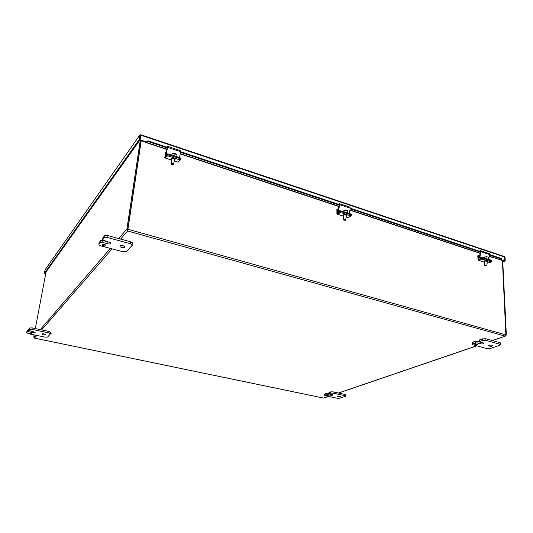 <?xml version="1.0" encoding="UTF-8"?>
<svg xmlns="http://www.w3.org/2000/svg" width="533" height="533" viewBox="0 0 533 533"><rect width="100%" height="100%" fill="white"/><g stroke="black" fill="none" stroke-linecap="round" stroke-linejoin="round"><path stroke-width="0.8" d="M50.555 332.952L51.228 333.252M50.495 333.292L51.088 333.458L50.462 333.458M131.971 244.5L132.67 245.047M132.204 245L132.564 245.22L132.111 245.407M121.93 245.999L122.597 245.853L121.93 245.999M473.457 341.906L474.383 341.666M473.584 342.026L474.29 341.9L473.584 342.026M480.626 342.559L481.339 342.426L480.626 342.559M479.986 339.461L480.913 339.388M480.1 339.748L480.819 339.621L480.1 339.748M325.137 393.714L326.409 393.354L326.356 394.593L327.582 394.587L327.635 393.347L326.409 393.354M325.277 393.8L325.756 393.747L325.277 393.8M328.961 392.375L330.607 391.888L330.56 393.141L333.032 393.121L344.978 395.653L345.71 395.946L345.464 396.292L339.608 398.231L337.182 398.238L325.363 395.766L324.604 395.466L324.817 395.126L326.356 394.593M329.101 392.468L329.581 392.415L329.101 392.468M140.279 140.379L126.934 228.917L127.78 229.157L141.085 140.645M502.412 260.51L505.87 334.771M128.087 229.69L128.373 229.363L505.79 334.857L505.104 336.096L127.627 230.976L126.594 229.503L127.913 230.163L127.98 228.983L128.373 229.363L127.913 230.163M35.484 335.144L33.706 337.069L34.632 338.122M33.706 337.069L34.125 334.857M35.325 328.555L46.071 271.883M118.752 238.591L126.934 228.917M120.571 239.09L127.627 230.976L127.747 230.176M127.78 229.157L127.44 229.743M505.824 334.831L506.35 334.977L505.304 336.13L492.232 340.494M506.35 334.977L502.699 260.604M323.271 397.998L324.017 398.018M127.98 228.983L141.245 140.699M139.266 139.546L139.972 134.916L140.772 135.189L140.072 139.813L139.266 139.546L44.266 273.456L45.238 269.565L139.966 134.889M140.072 139.813L44.845 273.596L44.266 273.456M44.912 270.044L140.139 134.649L140.685 135.155L140.266 135.016M502.779 262.156L505.211 261.05L505.011 257.126L504.291 256.573M504.398 256.966L504.704 260.877L505.211 261.05M140.719 135.575L140.732 134.856M140.026 139.886L140.945 135.249L504.398 256.919L504.591 260.844L501.44 260.184M140.252 139.873L145.622 141.658L145.336 142.051L139.966 140.272M502.759 261.763L504.704 260.877M45.105 273.442L45.745 273.596M44.972 273.629L45.705 273.802M504.398 257.006L505.011 257.126M504.591 260.844L501.566 259.837M503.965 256.406L504.398 256.919M145.749 142.005L147.987 141.498L148.041 140.852L145.802 141.358L145.649 142.178L166.929 149.233M148.041 140.852L167.282 147.261M179.461 157.535L180.734 151.738L338.955 204.419M349.295 213.466L350.301 208.196L480.073 251.396M488.741 259.391L489.547 254.554L501.406 258.505L501.58 260.091L489.247 256.366M145.349 142.038L145.702 141.531M147.987 141.498L167.222 147.901M180.6 152.345L339.148 205.072M350.194 208.749L480.153 251.962M489.467 255.06L501.526 259.071M477.228 344.185L477.628 344.365C477.315 345.018 476.375 345.131 474.81 344.698C474.81 344.165 475.616 343.992 477.228 344.185M480.526 342.512L480.573 343.838C482.845 344.111 483.984 343.865 483.991 343.105L479.907 341.906L479.84 341.38L482.518 340.454L485.963 340.36L500.647 344.458L500.101 345.217L490.16 348.502L486.816 348.582L472.238 344.578L472.724 343.845L477.042 342.892L476.988 341.32L474.377 341.686M480.013 339.714L479.527 340.174L479.58 341.52M500.6 343.339L499.974 342.606L485.896 338.768L482.458 338.861L480.906 339.408M473.497 341.993L472.185 343.012L472.225 344.118M476.988 341.32L480.406 342.239M481.346 342.399L481.812 342.419M492.206 345.217L492.745 345.464C492.299 346.377 490.973 346.537 488.774 345.944C488.788 345.197 489.934 344.951 492.206 345.217M480.573 343.838L477.042 342.892M328.268 395.393L326.602 395.613L328.268 395.393M330.607 394.293L330.567 395.213C332.106 395.413 332.892 395.306 332.912 394.9L328.881 393.854L330.56 393.141M328.988 393.68L329.041 392.455L328.881 393.74M345.737 394.94L345.018 394.413L333.078 391.875L330.607 391.888M325.197 393.78L324.65 394.233L324.61 395.233M327.635 393.347L328.888 393.614M339.688 396.206L340.334 396.459C339.834 396.985 338.835 397.005 337.336 396.519C337.362 396.119 338.149 396.012 339.688 396.206M330.567 395.213L327.582 394.587M104.548 244.527L105.687 245.107C105.501 246.153 104.381 246.186 102.336 245.213C102.043 244.46 102.776 244.234 104.548 244.527M102.396 240.416L108.006 241.929L107.706 243.814C110.204 244.227 111.244 243.894 110.817 242.815L102.656 240.01L103.988 237.865C104.688 237.265 105.927 237.172 107.713 237.578L130.232 243.694L131.964 244.574L132.057 245.473L126.514 251.476L122.896 251.736L100.864 245.873L99.018 244.933L98.898 244.107L100.257 242.442L102.089 242.302L102.396 240.416L100.57 240.556L99.125 242.748M132.337 243.588L132.237 242.682L130.512 241.802L108.019 235.666C106.24 235.26 105.001 235.353 104.301 235.952L102.862 237.951M122.623 245.813L123.536 245.873M123.176 245.766L124.715 246.546C124.469 248.018 122.916 248.092 120.045 246.752C119.632 245.686 120.678 245.36 123.176 245.766M107.706 243.814L102.089 242.302M30.767 332.985L31.793 333.418C31.347 333.891 30.481 333.825 29.188 333.218L30.767 332.985M33.106 331.586L32.899 332.652C34.492 332.898 35.231 332.785 35.125 332.319L28.629 330.467L29.342 329.434L31.927 329.334L48.849 332.918L50.455 333.898L47.544 337.049L45.012 337.136L28.362 333.651L26.697 332.679L27.403 331.812L28.682 331.766L28.895 330.647M50.708 332.472L49.109 331.493L32.2 327.895L29.621 327.995L28.875 328.981M28.622 330.28L27.676 330.38L26.936 331.433M44.206 333.925L45.605 334.517C44.992 335.184 43.786 335.097 41.974 334.258C41.874 333.791 42.613 333.678 44.206 333.925M32.899 332.652L28.682 331.766M480.533 258.632L479.96 258.245M479.214 251.116L480.466 250.683L480.686 251.609L479.9 257.466L482.425 257.559L482.272 258.245L483.957 258.552L478.707 259.225L478.454 255.474L477.761 255.807L478.154 260.164L483.871 259.491L491 261.836L491.053 262.323L487.062 263.095M484.47 261.29L484.49 261.023C484.937 260.377 486.009 260.357 487.702 260.957L487.675 261.25M483.871 259.491L483.957 258.552L491.086 260.897L491 261.836M484.857 261.81L484.437 261.59C484.883 260.943 485.956 260.917 487.648 261.516L487.169 261.976M478.454 255.474L479.507 255.82M180.46 159.334L179.641 158.488L180.421 159.107M166.869 147.121L167.615 146.342L167.575 147.361L166.116 154.343L167.469 153.89L167.262 154.717L169.028 154.996L167.202 154.976L165.163 156.655L165.69 152.351L164.704 157.868L166.989 156.096L168.814 156.109L180.247 160.053L178.122 162.185L174.204 160.973M171.519 158.521L171.526 158.468C171.826 157.455 173.032 157.495 175.15 158.601L175.031 159.214M168.814 156.109L169.028 154.996L179.641 158.488L179.434 159.594M171.839 159.467L171.399 159.134C171.699 158.121 172.905 158.168 175.024 159.267L175.037 159.793L174.384 160.007M165.69 152.351L166.196 152.518M488.375 258.032L488.341 257.299L487.642 256.966L484.564 257.033L484.384 257.799L484.55 257.179M486.889 256.693L486.376 256.646M485.83 265.467L486.629 265.807L484.897 265.84L485.83 265.467M486.716 265.747L485.889 265.181L484.69 265.634M487.382 258.945L486.702 258.718M488.248 259.231L485.836 258.438M174.671 154.15L174.764 153.657L175.35 153.677L175.217 154.35L174.424 154.084L174.551 153.411L174.104 153.317M176.17 155.036L176.31 154.297L175.35 153.677M174.551 153.411L171.986 153.511M173.338 164.477L171.626 164.357C171.419 163.478 172.006 163.498 173.385 164.424L173.338 164.477M173.418 164.411L173.645 163.917L171 163.438L171.146 163.944M174.744 155.982L173.725 155.649M176.03 156.402L172.439 155.223M491.573 260.477L491.239 260.217L491.086 260.897L483.957 258.552L484.117 257.872L491.239 260.217M484.117 257.872L482.425 257.559M480.686 251.609L489.547 254.554L488.954 253.515M482.272 258.245L479.513 258.085L480.173 251.849L479.867 251.329M180.72 158.254L179.848 157.661L179.641 158.488L169.028 154.996L169.227 154.164L179.848 157.661M169.227 154.164L167.469 153.89M167.575 147.361L180.734 151.738L180.58 150.666M167.262 154.717L165.803 155.15L167.182 147.228M351.247 215.352L350.787 214.766L351.274 215.159M338.435 204.246L339.488 203.666L339.608 204.639L338.542 211.008L340.614 210.881L340.44 211.634L342.173 211.927L340.394 211.868L337.436 213.007L337.496 208.996L336.903 209.416L336.909 214.073L340.254 212.887L342.033 212.953L351.154 216.052L348.002 217.631L346.124 217.078M343.525 215.026L343.552 214.859C343.905 214.039 345.011 214.026 346.883 214.819L346.823 215.259M342.033 212.953L342.173 211.927L350.787 214.766L350.654 215.778M343.885 215.738L343.465 215.465C343.818 214.652 344.931 214.639 346.796 215.425L346.263 216.025M337.496 208.996L338.335 209.276M351.46 214.413L350.961 214.019L350.787 214.766L342.173 211.927L342.353 211.181L350.961 214.019M342.353 211.181L340.614 210.881M339.608 204.639L350.301 208.196L349.881 207.13M340.44 211.634L338.182 211.708L339.108 204.459M346.557 210.322L347.203 210.522L347.116 211.135L345.91 210.109M347.656 211.394L347.203 210.522M346.557 210.308L343.985 210.308L343.672 211.614M345.384 220.249L343.805 220.136C343.765 219.483 344.345 219.476 345.544 220.122L345.384 220.249M345.577 220.096L345.764 219.716L343.479 219.376L343.492 219.849M346.563 212.567L345.737 212.294M347.603 212.914L344.698 211.954M127.414 229.996L128 230.156M40.261 329.607L110.311 248.385M112.083 248.858L41.627 329.9M36.824 335.424L34.525 338.069M323.664 398.058L328.475 396.419M338.442 393.014L476.555 345.85M34.592 338.115L323.558 398.058M180.307 153.671L338.908 206.284M349.968 209.955L479.966 253.082M489.281 256.166L501.42 260.197M479.84 341.38L479.78 339.794M475.296 341.367L475.349 342.939M472.724 343.845L472.678 342.279M482.458 338.861L482.518 340.454M485.963 340.36L485.896 338.768M499.974 342.606L500.047 344.185M324.817 395.126L324.87 393.894M333.032 393.121L333.078 391.875M345.018 394.413L344.978 395.653M102.596 239.577L102.902 237.678M100.57 240.556L100.257 242.442M98.898 244.107L99.211 242.229M104.301 235.952L103.988 237.865M107.713 237.578L108.019 235.666M130.512 241.802L130.232 243.694M28.615 330.32L28.895 328.888M27.676 330.38L27.403 331.812M26.697 332.679L26.97 331.26M29.621 327.995L29.342 329.434M31.927 329.334L32.2 327.895M49.109 331.493L48.849 332.918M478.621 260.264L484.81 262.283M487.069 263.022L487.495 263.162M482.232 258.458L482.145 259.404M478.581 258.911L479.367 259.171M164.937 157.881L171.719 160.093M174.218 160.913L178.122 162.185M167.202 154.976L166.989 156.096M165.15 156.316L165.53 156.442M479.78 256.999L481.446 257.546M479.833 258.205L481.312 258.692M166.136 153.83L166.942 154.09M165.95 155.216L166.662 155.449M337.289 214.139L343.812 216.265M346.13 217.018L348.002 217.631M340.394 211.868L340.254 212.887M337.349 212.68L337.982 212.887M338.475 210.515L339.807 210.955M338.435 211.808L339.614 212.201M132.564 245.22L132.804 244.84M128.859 249.237L129.093 248.864M474.29 341.9L474.43 341.56M480.819 339.621L480.953 339.281M323.944 398.038L328.614 396.445M338.582 393.041L476.715 345.89M492.399 340.54L505.304 336.136M34.632 338.149L323.338 398.038M140.945 134.782L504.218 256.493M479.933 253.275L349.928 210.169M338.868 206.504L180.254 153.91M166.876 149.473L145.482 142.378M500.647 344.458L500.574 342.879M488.754 345.544L488.774 345.944M345.71 395.946L345.75 394.7M102.443 244.554L102.336 245.213M131.964 244.574L132.237 242.682M120.192 245.826L120.045 246.752M50.442 333.598L50.702 332.166M491.333 262.003L491.419 261.07M487.702 260.957L487.648 261.516M478.507 260.284L484.81 262.336M180.247 160.053L180.454 158.941M175.15 158.601L175.024 159.267M164.877 157.928L171.706 160.153M487.642 256.966L484.87 256.893M484.917 261.13L484.53 265.307M487.229 261.297L486.849 265.474M488.341 257.299L488.188 258.971M174.498 153.397L172.472 153.297M173.385 164.424L173.718 164.237M172.039 158.388L171.093 163.378M174.591 158.927L173.645 163.917M171.999 154.144L171.833 155.023M176.31 154.297L175.937 156.276M491.439 261.05L491.593 260.37M480.466 250.683L489.321 253.635M180.5 158.881L180.707 158.061M167.615 146.342L180.76 150.726M351.154 216.052L351.287 215.032M346.883 214.819L346.796 215.425M337.196 214.166L343.805 216.318M351.32 215.006L351.5 214.259M339.488 203.666L350.174 207.23M346.517 210.275L344.198 210.235M344.005 214.866L343.385 219.423M346.377 215.159L345.764 219.716M347.729 210.861L347.483 212.674"/></g></svg>
